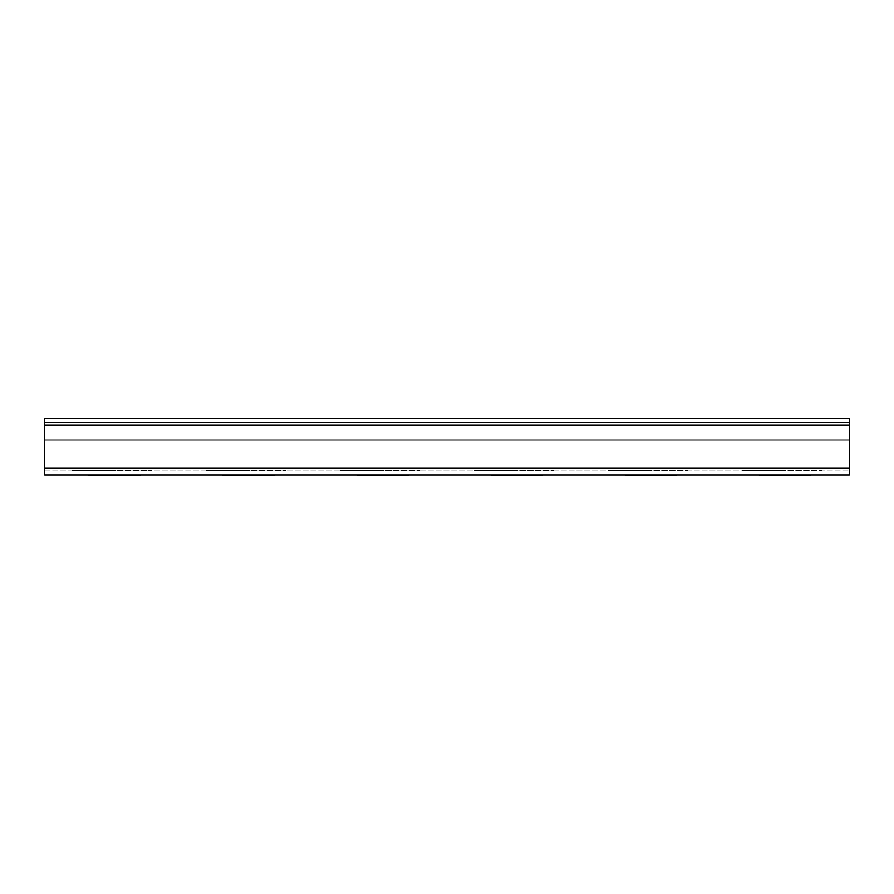 <?xml version="1.0" encoding="UTF-8"?>
<svg xmlns="http://www.w3.org/2000/svg" width="894" height="894" viewBox="0 0 894 894"><rect width="100%" height="100%" fill="white"/><g stroke="black" fill="none" stroke-linecap="round" stroke-linejoin="round"><path stroke-width="0.67" stroke-dasharray="4.47 3.35" d="M245.85 470.333L223.053 470.333C200.658 470.333 200.658 470.333 223.053 470.333L274.011 470.333C289.511 470.333 289.511 470.333 274.011 470.333L245.85 470.333M111.75 470.333L88.953 470.333C66.558 470.333 66.558 470.333 88.953 470.333L139.911 470.333C155.411 470.333 155.411 470.333 139.911 470.333L111.75 470.333M379.95 470.333L357.153 470.333C334.758 470.333 334.758 470.333 357.153 470.333L408.111 470.333C423.611 470.333 423.611 470.333 408.111 470.333L379.95 470.333M514.05 470.333L491.253 470.333C468.858 470.333 468.858 470.333 491.253 470.333L542.211 470.333C557.711 470.333 557.711 470.333 542.211 470.333L514.05 470.333M648.15 470.333L625.353 470.333C602.958 470.333 602.958 470.333 625.353 470.333L676.311 470.333C691.811 470.333 691.811 470.333 676.311 470.333L648.15 470.333M782.25 470.333L759.453 470.333C737.058 470.333 737.058 470.333 759.453 470.333L810.411 470.333C825.911 470.333 825.911 470.333 810.411 470.333L782.25 470.333M44.7 468.188L44.7 474.893L849.3 474.893L849.3 418.571L849.3 470.87L849.3 418.571L44.7 418.571L44.7 440.027L849.3 440.027L44.7 440.027L849.3 440.027L44.7 440.027L44.7 418.571L849.3 418.571L44.7 418.571L44.7 425.276L849.3 425.276L44.7 425.276L44.7 468.188L849.3 468.188M44.7 470.87L849.3 470.87L44.7 470.87L44.7 422.594L44.7 470.87M44.7 422.594L849.3 422.594L44.7 422.594L849.3 422.594L44.7 422.594L44.7 440.027L44.7 422.594M849.3 425.276L44.7 425.276"/><path stroke-width="1.34" d="M245.85 475.429L223.053 475.429C200.658 475.429 200.658 475.429 223.053 475.429L274.011 475.429C289.511 475.429 289.511 475.429 274.011 475.429L245.85 475.429M111.75 475.429L88.953 475.429C66.558 475.429 66.558 475.429 88.953 475.429L139.911 475.429C155.411 475.429 155.411 475.429 139.911 475.429L111.75 475.429M379.95 475.429L357.153 475.429C334.758 475.429 334.758 475.429 357.153 475.429L408.111 475.429C423.611 475.429 423.611 475.429 408.111 475.429L379.95 475.429M514.05 475.429L491.253 475.429C468.858 475.429 468.858 475.429 491.253 475.429L542.211 475.429C557.711 475.429 557.711 475.429 542.211 475.429L514.05 475.429M648.15 475.429L625.353 475.429C602.958 475.429 602.958 475.429 625.353 475.429L676.311 475.429C691.811 475.429 691.811 475.429 676.311 475.429L648.15 475.429M782.25 475.429L759.453 475.429C737.058 475.429 737.058 475.429 759.453 475.429L810.411 475.429C825.911 475.429 825.911 475.429 810.411 475.429L782.25 475.429M44.7 425.276L44.7 418.571L849.3 418.571L849.3 474.893L44.7 474.893L44.7 425.276L849.3 425.276M849.3 468.188L44.7 468.188"/></g></svg>
